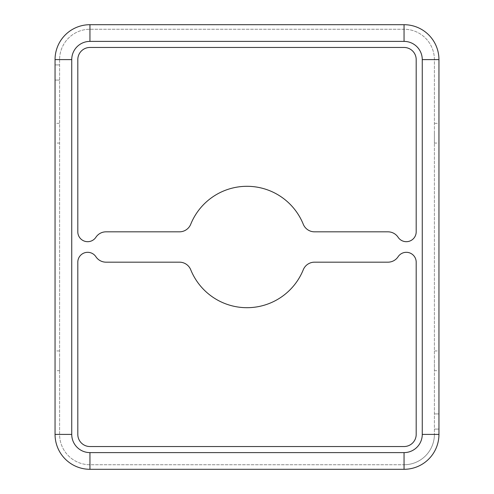 <?xml version="1.0" encoding="UTF-8"?>
<svg xmlns="http://www.w3.org/2000/svg" width="494" height="494" viewBox="0 0 494 494"><rect width="100%" height="100%" fill="white"/><g stroke="black" fill="none" stroke-linecap="round" stroke-linejoin="round"><path stroke-width="0.37" stroke-dasharray="2.47 1.85" d="M59.601 59.601L59.601 434.399A30.35 30.35 0 0 0 89.951 464.749L404.049 464.749A30.35 30.35 0 0 0 434.399 434.399L434.399 59.601A30.35 30.35 0 0 0 404.049 29.251L89.951 29.251A30.35 30.35 0 0 0 59.601 59.601L59.601 434.399A30.35 30.35 0 0 0 89.951 464.749L404.049 464.749A30.35 30.35 0 0 0 434.399 434.399L434.399 59.601A30.35 30.35 0 0 0 404.049 29.251L89.951 29.251A30.35 30.35 0 0 0 59.601 59.601L71.741 59.601L71.741 434.399A18.21 18.21 0 0 0 89.951 452.609L89.951 464.749M59.601 133.195L59.601 143.056L59.601 133.195M59.601 360.805L59.601 370.667L59.601 360.805M95.898 256.732A12.14 12.14 0 0 0 106.025 262.172L179.483 262.172A12.14 12.14 0 0 1 190.733 269.761A60.694 60.694 0 0 0 303.267 269.761A12.14 12.14 0 0 1 314.517 262.172L387.975 262.172A12.14 12.14 0 0 0 398.102 256.732A9.861 9.861 0 0 1 416.189 262.172L416.189 434.399A12.14 12.14 0 0 1 404.049 446.539L89.951 446.539A12.14 12.14 0 0 1 77.811 434.399L77.811 262.172A9.861 9.861 0 0 1 95.898 256.732M416.189 59.601L416.189 231.828A9.861 9.861 0 0 1 398.102 237.268A12.14 12.14 0 0 0 387.975 231.828L314.517 231.828A12.14 12.14 0 0 1 303.267 224.239A60.694 60.694 0 0 0 190.733 224.239A12.14 12.14 0 0 1 179.483 231.828L106.025 231.828A12.14 12.14 0 0 0 95.898 237.268A9.861 9.861 0 0 1 77.811 231.828L77.811 59.601A12.14 12.14 0 0 1 89.951 47.461L404.049 47.461A12.14 12.14 0 0 1 416.189 59.601M434.399 133.195L434.399 143.056L434.399 133.195M434.399 360.805L434.399 370.667L434.399 360.805M404.049 24.7L89.951 24.7A34.901 34.901 0 0 0 55.05 59.601L55.05 64.912L59.601 64.912L55.05 64.912L55.05 434.399A34.901 34.901 0 0 0 89.951 469.3L404.049 469.3A34.901 34.901 0 0 0 438.95 434.399L438.95 429.088L434.399 429.088L438.95 429.088L438.95 59.601A34.901 34.901 0 0 0 404.049 24.7M434.399 143.056L438.95 143.056L438.95 123.333L434.399 123.333M434.399 370.667L438.95 370.667L438.95 350.944L434.399 350.944M59.601 143.056L55.05 143.056L55.05 123.333L59.601 123.333M59.601 370.667L55.05 370.667L55.05 350.944L59.601 350.944M59.601 80.084L55.05 80.084L59.601 80.084M434.399 413.916L438.95 413.916L434.399 413.916M71.741 434.399L59.601 434.399M89.951 452.609L404.049 452.609A18.21 18.21 0 0 0 422.259 434.399L422.259 59.601A18.21 18.21 0 0 0 404.049 41.391L89.951 41.391A18.21 18.21 0 0 0 71.741 59.601M404.049 452.609L404.049 464.749A30.35 30.35 0 0 0 434.399 434.399L422.259 434.399M89.951 41.391L89.951 29.251M404.049 41.391L404.049 29.251M422.259 59.601L434.399 59.601"/><path stroke-width="0.74" d="M106.025 262.172A12.14 12.14 0 0 1 95.898 256.732A9.861 9.861 0 0 0 77.811 262.172L77.811 434.399A12.14 12.14 0 0 0 89.951 446.539L404.049 446.539A12.14 12.14 0 0 0 416.189 434.399L416.189 262.172A9.861 9.861 0 0 0 398.102 256.732A12.14 12.14 0 0 1 387.975 262.172L314.517 262.172A12.14 12.14 0 0 0 303.267 269.761A60.694 60.694 0 0 1 190.733 269.761A12.14 12.14 0 0 0 179.483 262.172L106.025 262.172M416.189 231.828L416.189 59.601A12.14 12.14 0 0 0 404.049 47.461L89.951 47.461A12.14 12.14 0 0 0 77.811 59.601L77.811 231.828A9.861 9.861 0 0 0 95.898 237.268A12.14 12.14 0 0 1 106.025 231.828L179.483 231.828A12.14 12.14 0 0 0 190.733 224.239A60.694 60.694 0 0 1 303.267 224.239A12.14 12.14 0 0 0 314.517 231.828L387.975 231.828A12.14 12.14 0 0 1 398.102 237.268A9.861 9.861 0 0 0 416.189 231.828M404.049 469.3A34.901 34.901 0 0 0 438.95 434.399L438.95 59.601A34.901 34.901 0 0 0 404.049 24.7L89.951 24.7A34.901 34.901 0 0 0 55.05 59.601L55.05 434.399A34.901 34.901 0 0 0 89.951 469.3L404.049 469.3L404.049 452.609A18.21 18.21 0 0 0 422.259 434.399L438.95 434.399M438.95 123.333L438.95 143.056M438.95 350.944L438.95 370.667M55.05 123.333L55.05 143.056M55.05 350.944L55.05 370.667M422.259 434.399L422.259 59.601A18.21 18.21 0 0 0 404.049 41.391L89.951 41.391L89.951 24.7M404.049 41.391L404.049 24.7M89.951 41.391A18.21 18.21 0 0 0 71.741 59.601L55.05 59.601M71.741 59.601L71.741 434.399A18.21 18.21 0 0 0 89.951 452.609L89.951 469.3M71.741 434.399L55.05 434.399M422.259 59.601L438.95 59.601M89.951 452.609L404.049 452.609"/></g></svg>
